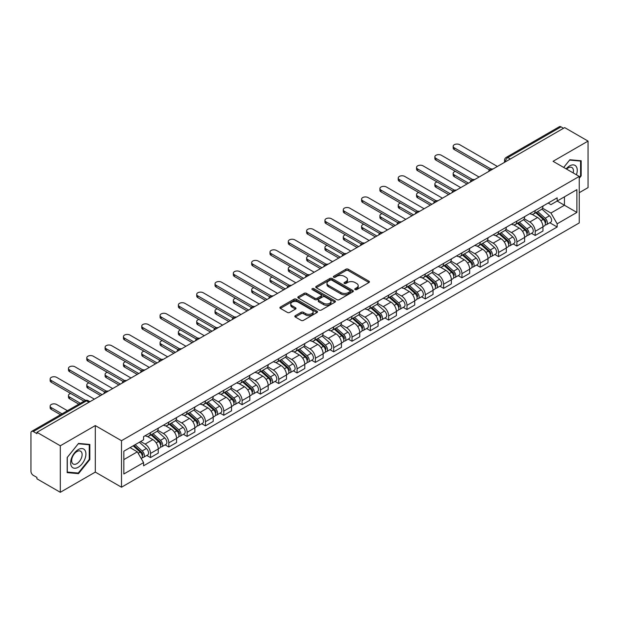 <?xml version="1.0" encoding="UTF-8"?>
<svg xmlns="http://www.w3.org/2000/svg" width="619" height="619" viewBox="0 0 619 619"><rect width="100%" height="100%" fill="white"/><g stroke="black" fill="none" stroke-linecap="round" stroke-linejoin="round"><path stroke-width="0.93" d="M355.097 289.599A1.137 0.658 0 0 0 356.714 289.599L368.955 282.527A1.633 0.944 0 0 0 369.435 281.862A1.633 0.944 0 0 0 368.955 281.196L348.211 269.219A1.633 0.944 0 0 0 345.905 269.219L333.656 276.291A1.137 0.658 0 0 0 333.324 276.755A1.137 0.658 0 0 0 333.656 277.219A1.137 0.658 0 0 0 335.274 277.219L336.852 276.306A5.215 3.01 0 0 1 344.234 276.306L345.959 277.304A5.215 3.01 0 0 1 347.491 279.432A5.215 3.01 0 0 1 345.959 281.568L344.381 282.481A1.137 0.658 0 0 0 344.04 282.945A1.137 0.658 0 0 0 344.381 283.409A1.137 0.658 0 0 0 345.99 283.409L347.576 282.496A5.215 3.01 0 0 1 354.95 282.496L356.683 283.494A5.215 3.01 0 0 1 358.208 285.622A5.215 3.01 0 0 1 356.683 287.758L355.097 288.671A1.137 0.658 0 0 0 354.764 289.135A1.137 0.658 0 0 0 355.097 289.599L355.097 288.671M295.302 315.675A1.633 0.944 0 0 0 294.822 316.34A1.633 0.944 0 0 0 295.302 317.005L301.12 320.363A1.633 0.944 0 0 0 303.426 320.363L317.029 312.51A1.633 0.944 0 0 0 317.508 311.844A1.633 0.944 0 0 0 317.029 311.179L296.284 299.201A1.633 0.944 0 0 0 293.979 299.201L280.376 307.055A1.633 0.944 0 0 0 279.896 307.72A1.633 0.944 0 0 0 280.376 308.386L287.409 312.44A1.633 0.944 0 0 0 289.707 312.44L295.534 309.082A1.633 0.944 0 0 0 296.006 308.417A1.633 0.944 0 0 0 295.534 307.751L292.044 305.74A4.364 2.515 0 0 1 290.768 303.96A4.364 2.515 0 0 1 293.46 301.631A4.364 2.515 0 0 1 298.211 302.18L311.868 310.065A4.364 2.515 0 0 1 313.152 311.844A4.364 2.515 0 0 1 310.459 314.173A4.364 2.515 0 0 1 305.701 313.624L303.426 312.309A1.633 0.944 0 0 0 301.12 312.309L295.302 315.675L295.302 317.005M121.494 440.705L95.303 425.586L60.306 445.788L36.939 432.302L564.683 127.607L588.05 141.101L553.053 161.304L579.245 176.423L121.494 440.705L121.494 487.215L579.245 222.933L579.245 176.423M336.968 299.666A1.633 0.944 0 0 0 339.274 299.666L352.876 291.812A1.633 0.944 0 0 0 353.356 291.147A1.633 0.944 0 0 0 352.876 290.481L332.132 278.504A1.633 0.944 0 0 0 329.826 278.504L316.224 286.357A1.633 0.944 0 0 0 315.744 287.023A1.633 0.944 0 0 0 316.224 287.688L336.968 299.666M312.703 289.847A1.137 0.658 0 0 1 313.856 290.009L313.856 288.655L334.956 300.834A1.633 0.944 0 0 1 335.428 301.499A1.633 0.944 0 0 1 334.956 302.165L321.354 310.018A1.633 0.944 0 0 1 319.048 310.018L298.296 298.033L298.296 296.702A1.633 0.944 0 0 0 297.824 297.368A1.633 0.944 0 0 0 298.296 298.033M298.296 296.702L304.122 293.344A1.633 0.944 0 0 1 306.428 293.344L314.839 298.203A1.633 0.944 0 0 0 317.145 298.203L321.006 295.975A1.633 0.944 0 0 0 321.485 295.309A1.633 0.944 0 0 0 321.006 294.644L312.247 289.584A1.137 0.658 0 0 1 311.914 289.119A1.137 0.658 0 0 1 312.618 288.508A1.137 0.658 0 0 1 313.856 288.655M60.306 445.788L60.306 492.298L36.939 478.812L36.939 477.45L33.302 475.353A3.319 1.919 -120 0 1 30.95 471.283L30.95 432.905A3.319 1.919 -120 0 1 31.639 431.389L84.834 400.679A3.319 1.919 60 0 1 86.498 400.841L33.302 431.551A3.319 1.919 -120 0 0 31.639 431.389M579.245 192.695L588.05 187.611L588.05 141.101M60.306 492.298L95.303 472.096L121.494 487.215M36.939 432.302L36.939 433.656L33.302 431.551M510.311 158.998L507.843 157.574A3.319 1.919 60 0 0 506.18 157.412L559.383 126.702A3.319 1.919 60 0 1 561.038 126.864L507.843 157.574A3.319 1.919 120 0 0 505.499 161.644L505.499 161.783M563.507 128.288L561.038 126.864M535.203 210.53A7.637 4.41 60 0 1 533.624 213.957L541.377 209.485A7.637 4.41 -120 0 0 542.956 206.05M524.208 218.755L529.802 221.989A7.637 4.41 60 0 1 535.203 231.344L542.956 226.871A7.637 4.41 -120 0 0 537.555 217.509L532.007 214.306M542.956 226.871L542.956 231.003L535.203 235.475L531.489 233.332M533.624 213.957A7.637 4.41 60 0 1 529.864 213.609M535.203 231.344L535.203 235.475M516.888 221.107A7.637 4.41 60 0 1 515.302 224.535L523.055 220.062A7.637 4.41 -120 0 0 524.633 216.627M513.166 243.909L516.888 246.053L524.633 241.58L524.633 237.441A7.637 4.41 -120 0 0 519.233 228.086L513.685 224.883M515.302 224.535A7.637 4.41 60 0 1 511.542 224.186M505.885 229.332L511.487 232.566A7.637 4.41 60 0 1 516.888 241.921L516.888 246.053M498.566 231.684A7.637 4.41 60 0 1 496.987 235.112L504.733 230.639A7.637 4.41 -120 0 0 506.319 227.204M494.852 254.486L498.566 256.63L506.319 252.157L506.319 248.018A7.637 4.41 -120 0 0 500.918 238.663L495.37 235.46M496.987 235.112A7.637 4.41 60 0 1 493.227 234.763M487.563 239.909L493.165 243.135A7.637 4.41 60 0 1 498.566 252.498L498.566 256.63M480.243 242.261A7.637 4.41 60 0 1 478.665 245.689L486.418 241.209A7.637 4.41 -120 0 0 487.996 237.781M476.529 265.064L480.243 267.207L487.996 262.735L487.996 258.595A7.637 4.41 -120 0 0 482.596 249.24L477.048 246.037M478.665 245.689A7.637 4.41 60 0 1 474.905 245.341M469.248 250.486L474.843 253.713A7.637 4.41 60 0 1 480.243 263.075L480.243 267.207M461.929 252.831A7.637 4.41 60 0 1 460.343 256.266L468.096 251.786A7.637 4.41 -120 0 0 469.674 248.358M458.215 275.641L461.929 277.784L469.682 273.312L469.682 269.172A7.637 4.41 -120 0 0 464.273 259.818L458.725 256.614M460.343 256.266A7.637 4.41 60 0 1 456.582 255.918M450.926 261.063L456.528 264.29A7.637 4.41 60 0 1 461.929 273.652L461.929 277.784M443.606 263.408A7.637 4.41 60 0 1 442.028 266.843L449.773 262.363A7.637 4.41 -120 0 0 451.359 258.935M439.892 286.218L443.606 288.361L451.359 283.889L451.359 279.749A7.637 4.41 -120 0 0 445.959 270.395L440.411 267.191M442.028 266.843A7.637 4.41 60 0 1 438.267 266.495M432.611 271.64L438.206 274.867A7.637 4.41 60 0 1 443.606 284.229L443.606 288.361M425.292 273.985A7.637 4.41 60 0 1 423.706 277.42L431.458 272.94A7.637 4.41 -120 0 0 433.037 269.513M421.57 296.795L425.292 298.938L433.037 294.466L433.037 290.326A7.637 4.41 -120 0 0 427.636 280.972L422.088 277.769M423.706 277.42A7.637 4.41 60 0 1 419.945 277.072M414.289 282.218L419.883 285.444A7.637 4.41 60 0 1 425.292 294.799L425.292 298.938M406.969 284.562A7.637 4.41 60 0 1 405.383 287.997L413.136 283.517A7.637 4.41 -120 0 0 414.722 280.09M403.255 307.372L406.969 309.515L414.722 305.043L414.722 300.904A7.637 4.41 -120 0 0 409.321 291.549L403.774 288.346M405.383 287.997A7.637 4.41 60 0 1 401.623 287.649M395.967 292.787L401.569 296.021A7.637 4.41 60 0 1 406.969 305.376L406.969 309.515M388.647 295.139A7.637 4.41 60 0 1 387.068 298.567L394.821 294.095A7.637 4.41 -120 0 0 396.4 290.667M384.933 317.949L388.647 320.093L396.4 315.62L396.4 311.481A7.637 4.41 -120 0 0 390.999 302.126L385.451 298.923M387.068 298.567A7.637 4.41 60 0 1 383.308 298.226M377.652 303.364L383.246 306.598A7.637 4.41 60 0 1 388.647 315.953L388.647 320.093M370.332 305.716A7.637 4.41 60 0 1 368.746 309.144L376.499 304.672A7.637 4.41 -120 0 0 378.077 301.244M366.61 328.519L370.332 330.67L378.077 326.19L378.077 322.058A7.637 4.41 -120 0 0 372.677 312.703L367.129 309.5M368.746 309.144A7.637 4.41 60 0 1 364.986 308.804M359.329 313.941L364.931 317.176A7.637 4.41 60 0 1 370.332 326.53L370.332 330.67M352.01 316.294A7.637 4.41 60 0 1 350.431 319.721L358.177 315.249A7.637 4.41 -120 0 0 359.763 311.821M348.296 339.096L352.01 341.247L359.763 336.767L359.763 332.635A7.637 4.41 -120 0 0 354.362 323.28L348.814 320.077M350.431 319.721A7.637 4.41 60 0 1 346.671 319.381M341.007 324.518L346.609 327.753A7.637 4.41 60 0 1 352.01 337.107L352.01 341.247M333.687 326.871A7.637 4.41 60 0 1 332.109 330.298L339.862 325.826A7.637 4.41 -120 0 0 341.44 322.398M329.973 349.673L333.687 351.824L341.44 347.344L341.44 343.212A7.637 4.41 -120 0 0 336.04 333.858L330.492 330.654M332.109 330.298A7.637 4.41 60 0 1 328.349 329.958M322.692 335.096L328.287 338.33A7.637 4.41 60 0 1 333.687 347.685L333.687 351.824M315.373 337.448A7.637 4.41 60 0 1 313.787 340.876L321.54 336.403A7.637 4.41 -120 0 0 323.118 332.976M311.659 360.25L315.373 362.401L323.126 357.921L323.126 353.789A7.637 4.41 -120 0 0 317.717 344.435L312.169 341.231M313.787 340.876A7.637 4.41 60 0 1 310.026 340.535M304.37 345.673L309.972 348.907A7.637 4.41 60 0 1 315.373 358.262L315.373 362.401M297.05 348.025A7.637 4.41 60 0 1 295.472 351.453L303.217 346.98A7.637 4.41 -120 0 0 304.803 343.553M293.336 370.827L297.05 372.971L304.803 368.498L304.803 364.367A7.637 4.41 -120 0 0 299.403 355.004L293.855 351.809M295.472 351.453A7.637 4.41 60 0 1 291.711 351.112M286.055 356.25L291.65 359.484A7.637 4.41 60 0 1 297.05 368.839L297.05 372.971M278.736 358.602A7.637 4.41 60 0 1 277.15 362.03L284.902 357.558A7.637 4.41 -120 0 0 286.481 354.13M275.014 381.405L278.736 383.548L286.481 379.076L286.481 374.944A7.637 4.41 -120 0 0 281.08 365.581L275.532 362.378M277.15 362.03A7.637 4.41 60 0 1 273.389 361.682M267.733 366.827L273.327 370.061A7.637 4.41 60 0 1 278.736 379.416L278.736 383.548M260.413 369.179A7.637 4.41 60 0 1 258.835 372.607L266.58 368.135A7.637 4.41 -120 0 0 268.166 364.699M256.699 391.982L260.413 394.125L268.166 389.653L268.166 385.521A7.637 4.41 -120 0 0 262.766 376.159L257.218 372.955M258.835 372.607A7.637 4.41 60 0 1 255.067 372.259M249.411 377.404L255.013 380.639A7.637 4.41 60 0 1 260.413 389.993L260.413 394.125M242.091 379.757A7.637 4.41 60 0 1 240.512 383.184L248.265 378.712A7.637 4.41 -120 0 0 249.844 375.276M238.377 402.559L242.091 404.702L249.844 400.23L249.844 396.09A7.637 4.41 -120 0 0 244.443 386.736L238.895 383.532M240.512 383.184A7.637 4.41 60 0 1 236.752 382.836M231.096 387.981L236.69 391.216A7.637 4.41 60 0 1 242.091 400.57L242.091 404.702M223.776 390.334A7.637 4.41 60 0 1 222.19 393.761L229.943 389.289A7.637 4.41 -120 0 0 231.521 385.854M220.054 413.136L223.776 415.279L231.521 410.807L231.521 406.668A7.637 4.41 -120 0 0 226.121 397.313L220.573 394.11M222.19 393.761A7.637 4.41 60 0 1 218.43 393.413M212.774 398.559L218.375 401.785A7.637 4.41 60 0 1 223.776 411.148L223.776 415.279M205.454 400.911A7.637 4.41 60 0 1 203.875 404.339L211.621 399.859A7.637 4.41 -120 0 0 213.207 396.431M201.74 423.713L205.454 425.857L213.207 421.384L213.207 417.245A7.637 4.41 -120 0 0 207.806 407.89L202.258 404.687M203.875 404.339A7.637 4.41 60 0 1 200.115 403.99M194.459 409.136L200.053 412.362A7.637 4.41 60 0 1 205.454 421.725L205.454 425.857M187.131 411.488A7.637 4.41 60 0 1 185.553 414.916L193.306 410.436A7.637 4.41 -120 0 0 194.884 407.008M183.417 434.29L187.131 436.434L194.884 431.961L194.884 427.822A7.637 4.41 -120 0 0 189.484 418.467L183.936 415.264M185.553 414.916A7.637 4.41 60 0 1 181.793 414.568M176.136 419.713L181.731 422.939A7.637 4.41 60 0 1 187.131 432.302L187.131 436.434M168.817 422.057A7.637 4.41 60 0 1 167.231 425.493L174.984 421.013A7.637 4.41 -120 0 0 176.57 417.585M165.103 444.868L168.817 447.011L176.57 442.539L176.57 438.399A7.637 4.41 -120 0 0 171.161 429.044L165.613 425.841M167.231 425.493A7.637 4.41 60 0 1 163.47 425.145M157.814 430.29L163.416 433.517A7.637 4.41 60 0 1 168.817 442.879L168.817 447.011M150.494 432.635A7.637 4.41 60 0 1 148.916 436.07L156.661 431.59A7.637 4.41 -120 0 0 158.247 428.162M146.78 455.445L150.494 457.588L158.247 453.116L158.247 448.976A7.637 4.41 -120 0 0 152.847 439.622L147.299 436.418M148.916 436.07A7.637 4.41 60 0 1 145.156 435.722M140.629 441.517L145.094 444.094A7.637 4.41 60 0 1 150.494 453.448L150.494 457.588M548.179 203.04L550.941 204.626L576.893 189.646L564.443 196.834L564.443 205.237L550.941 213.037L542.523 208.177M123.839 459.623L137.341 451.824L143.569 462.602L123.839 473.992L123.839 451.212L143.569 439.823L143.569 436.635L557.162 197.848L557.162 201.036L576.893 212.425L557.162 223.815L550.941 213.037M576.893 189.646L576.893 212.425M143.569 462.602L143.569 465.79L557.162 227.003L557.162 223.815M579.245 178.287L581.179 175.881L581.179 160.77L569.851 159.756L563.677 167.44M95.303 425.586L95.303 472.096M67.177 472.637L78.512 473.643L89.84 459.546L89.84 444.442L78.512 443.428L67.177 457.526L67.177 472.637M137.341 451.824L130.06 447.622M549.811 222.755L557.162 227.003M580.591 175.541L581.179 175.881M77.313 472.955L78.512 473.643M89.252 459.213L89.84 459.546M355.554 289.762L356.683 289.112A5.215 3.01 0 0 0 358.208 286.984L358.208 285.622M347.491 279.432L347.491 280.794A5.215 3.01 0 0 1 345.959 282.922L344.829 283.572M368.939 282.543L348.211 270.573A1.633 0.944 0 0 0 345.905 270.573L334.113 277.382M352.876 290.481L352.876 291.812L332.132 279.858A1.633 0.944 0 0 0 329.826 279.858L316.247 287.703M349.998 291.611A1.137 0.658 0 0 0 350.331 291.147A1.137 0.658 0 0 0 349.998 290.682L331.784 280.167A1.137 0.658 0 0 0 330.167 280.167L328.496 281.134A5.215 3.01 0 0 0 326.971 283.262A5.215 3.01 0 0 0 328.496 285.39L340.945 292.578A5.215 3.01 0 0 0 348.327 292.578L349.998 291.611L349.998 292.973A1.137 0.658 0 0 0 350.331 292.501L350.331 291.147M326.971 283.262L326.971 284.616A5.215 3.01 0 0 0 328.496 286.744L328.496 285.39M349.998 292.973L348.327 293.932A5.215 3.01 0 0 1 340.945 293.932L328.496 286.744M298.319 298.048L304.122 294.698L304.122 293.344M321.485 295.309L321.485 296.663A1.633 0.944 0 0 1 321.006 297.329L317.145 299.557A1.633 0.944 0 0 1 314.839 299.557L306.428 294.698A1.633 0.944 0 0 0 304.122 294.698M313.856 290.009L334.933 302.173M323.575 303.24A4.364 2.515 0 0 0 328.325 303.79A4.364 2.515 0 0 0 331.018 301.461A4.364 2.515 0 0 0 329.741 299.681L324.929 296.903A1.633 0.944 0 0 0 322.623 296.903L318.762 299.132A1.633 0.944 0 0 0 318.282 299.797A1.633 0.944 0 0 0 318.762 300.463L323.575 303.24L323.575 304.602A4.364 2.515 0 0 0 328.325 305.144A4.364 2.515 0 0 0 331.018 302.823L331.018 301.461M318.282 299.797L318.282 301.159A1.633 0.944 0 0 0 318.762 301.824L318.762 300.463M323.575 304.602L318.762 301.824M313.152 311.844L313.152 313.199A4.364 2.515 0 0 1 310.459 315.528A4.364 2.515 0 0 1 305.701 314.978L303.426 313.671A1.633 0.944 0 0 0 301.12 313.671L295.325 317.013M290.768 303.96L290.768 305.314A4.364 2.515 0 0 0 292.044 307.094L292.044 305.74M295.511 309.098L292.044 307.094M317.005 312.525L296.284 300.555A1.633 0.944 0 0 0 293.979 300.555L280.399 308.394M535.737 212.735L543.203 219.397A4.155 2.399 60 0 1 544.503 225.819L542.956 226.716M535.93 212.913L539.443 214.94M455.406 171.37A3.822 2.205 -0 0 0 453.178 173.374A3.822 2.205 -0 0 0 454.292 174.937L468.506 183.139M536.487 212.302L544.797 219.714A1.996 1.153 60 0 1 545.424 222.794A1.996 1.153 60 0 1 545.238 222.871M537.733 211.582L545.2 218.244A4.155 2.399 60 0 1 546.5 224.666A4.155 2.399 60 0 1 545.246 224.798M541.896 209.083L549.424 215.807A4.155 2.399 60 0 1 550.724 222.229L546.5 224.666M466.974 184.021L454.292 176.694A3.822 2.205 180 0 1 453.178 175.138L453.178 173.374M489.497 169.9L454.292 149.574A3.822 2.205 180 0 1 453.178 148.018L453.178 146.254A3.822 2.205 -0 0 0 454.292 147.817L491.014 169.01M497.39 166.457L459.693 144.691A3.822 2.205 -0 0 0 455.53 144.219A3.822 2.205 -0 0 0 453.178 146.254M517.414 223.312L524.881 229.974A4.155 2.399 60 0 1 526.181 236.396L524.633 237.294M517.616 223.49L521.128 225.517M437.084 181.947A3.822 2.205 -0 0 0 434.855 183.951A3.822 2.205 -0 0 0 435.977 185.507L450.183 193.716M518.165 222.879L526.475 230.291A1.996 1.153 60 0 1 527.102 233.371A1.996 1.153 60 0 1 526.916 233.448M519.411 222.159L526.877 228.821A4.155 2.399 60 0 1 528.177 235.243A4.155 2.399 60 0 1 526.924 235.375M523.573 219.66L531.102 226.384A4.155 2.399 60 0 1 532.41 232.806L528.177 235.243M448.659 194.598L435.977 187.271A3.822 2.205 180 0 1 434.855 185.715L434.855 183.951M499.1 233.889L506.559 240.551A4.155 2.399 60 0 1 507.866 246.973L506.319 247.863M499.293 234.067L502.806 236.094M418.761 192.524A3.822 2.205 -0 0 0 416.533 194.528A3.822 2.205 -0 0 0 417.655 196.084L431.861 204.293M499.85 233.456L508.153 240.868A1.996 1.153 60 0 1 508.779 243.948A1.996 1.153 60 0 1 508.601 244.025M501.096 232.736L508.555 239.398A4.155 2.399 60 0 1 509.863 245.82A4.155 2.399 60 0 1 508.609 245.952M505.251 230.237L512.787 236.961A4.155 2.399 60 0 1 514.087 243.375L509.863 245.82M430.337 205.175L417.655 197.848A3.822 2.205 180 0 1 416.533 196.293L416.533 194.528M576.421 174.79A10.794 6.229 120 0 0 576.227 166.503A10.794 6.229 120 0 0 566.153 168.871M573.194 172.933A7.389 4.263 120 0 0 572.745 168.298A7.389 4.263 120 0 0 571.917 167.525A7.389 4.263 120 0 0 566.602 169.126M563.7 167.447L569.612 160.089L580.591 161.072L580.591 175.711L579.245 177.39M579.864 160.654L580.591 161.072M84.888 450.175A10.794 6.229 120 0 0 74.458 452.969A10.794 6.229 120 0 0 71.665 466.625A10.794 6.229 120 0 0 82.095 463.832A10.794 6.229 120 0 0 84.888 450.175M81.414 451.971A7.389 4.263 120 0 0 80.578 451.197A7.389 4.263 120 0 0 73.707 454.648A7.389 4.263 120 0 0 72.361 463.229A7.389 4.263 120 0 0 73.189 464.002A7.389 4.263 120 0 0 80.068 460.551A7.389 4.263 120 0 0 81.414 451.971M78.273 473.04L67.293 472.057L67.293 457.418L78.273 443.761L89.252 444.744L89.252 459.383L78.273 473.04M88.525 444.318L89.252 444.744M471.175 180.477L435.977 160.151A3.822 2.205 180 0 1 434.855 158.596L434.855 156.831A3.822 2.205 -0 0 0 435.977 158.387L472.692 179.587M479.075 177.034L441.378 155.268A3.822 2.205 -0 0 0 437.215 154.796A3.822 2.205 -0 0 0 434.855 156.831M452.86 191.054L417.655 170.728A3.822 2.205 180 0 1 416.533 169.173L416.533 167.409A3.822 2.205 -0 0 0 417.655 168.964L454.377 190.165M460.753 187.611L423.056 165.846A3.822 2.205 -0 0 0 418.893 165.374A3.822 2.205 -0 0 0 416.533 167.409M480.777 244.466L488.244 251.128A4.155 2.399 60 0 1 489.544 257.55L487.996 258.44M480.971 244.644L484.491 246.672M400.447 203.102A3.822 2.205 -0 0 0 398.218 205.106A3.822 2.205 -0 0 0 399.332 206.661L413.546 214.87M481.528 244.033L489.838 251.446A1.996 1.153 60 0 1 490.465 254.525A1.996 1.153 60 0 1 490.279 254.602M482.774 243.313L490.24 249.975A4.155 2.399 60 0 1 491.54 256.398A4.155 2.399 60 0 1 490.287 256.529M486.936 240.814L494.465 247.538A4.155 2.399 60 0 1 495.773 253.952L491.54 256.398M412.022 215.745L399.332 208.425A3.822 2.205 180 0 1 398.218 206.87L398.218 205.106M462.455 255.043L469.922 261.705A4.155 2.399 60 0 1 471.229 268.128L469.674 269.017M462.656 255.221L466.169 257.249M382.124 213.679A3.822 2.205 -0 0 0 379.896 215.683A3.822 2.205 -0 0 0 381.018 217.238L395.224 225.44M463.213 254.61L471.516 262.023A1.996 1.153 60 0 1 472.142 265.102A1.996 1.153 60 0 1 471.964 265.172M464.451 253.891L471.918 260.553A4.155 2.399 60 0 1 473.226 266.975A4.155 2.399 60 0 1 471.964 267.106M468.614 251.391L476.143 258.115A4.155 2.399 60 0 1 477.45 264.53L473.226 266.975M393.699 226.322L381.018 219.002A3.822 2.205 180 0 1 379.896 217.447L379.896 215.683M444.14 265.621L451.599 272.283A4.155 2.399 60 0 1 452.907 278.705L451.359 279.595M444.334 265.799L447.846 267.826M363.802 224.256A3.822 2.205 -0 0 0 361.581 226.26A3.822 2.205 -0 0 0 362.695 227.815L376.909 236.017M444.891 265.187L453.201 272.6A1.996 1.153 60 0 1 453.82 275.679A1.996 1.153 60 0 1 453.642 275.749M446.137 264.468L453.595 271.13A4.155 2.399 60 0 1 454.903 277.552A4.155 2.399 60 0 1 453.65 277.683M450.299 261.969L457.828 268.692A4.155 2.399 60 0 1 459.128 275.107L454.903 277.552M375.377 236.899L362.695 229.579A3.822 2.205 180 0 1 361.581 228.016L361.581 226.26M434.538 201.632L399.332 181.305A3.822 2.205 180 0 1 398.218 179.75L398.218 177.986A3.822 2.205 -0 0 0 399.332 179.541L436.055 200.742M442.43 198.188L404.741 176.423A3.822 2.205 -0 0 0 400.578 175.943A3.822 2.205 -0 0 0 398.218 177.986M416.216 212.209L381.018 191.882A3.822 2.205 180 0 1 379.896 190.327L379.896 188.563A3.822 2.205 -0 0 0 381.018 190.118L417.732 211.319M424.116 208.765L386.418 187A3.822 2.205 -0 0 0 382.256 186.52A3.822 2.205 -0 0 0 379.896 188.563M397.901 222.786L362.695 202.459A3.822 2.205 180 0 1 361.581 200.896L361.581 199.14A3.822 2.205 -0 0 0 362.695 200.695L399.417 221.896M405.793 219.343L368.096 197.577A3.822 2.205 -0 0 0 363.933 197.097A3.822 2.205 -0 0 0 361.581 199.14M425.818 276.198L433.285 282.86A4.155 2.399 60 0 1 434.584 289.282L433.037 290.172M426.019 276.376L429.532 278.403M345.487 234.833A3.822 2.205 -0 0 0 343.259 236.837A3.822 2.205 -0 0 0 344.381 238.392L358.587 246.594M426.568 275.764L434.878 283.177A1.996 1.153 60 0 1 435.505 286.257A1.996 1.153 60 0 1 435.319 286.326M427.814 275.045L435.281 281.707A4.155 2.399 60 0 1 436.581 288.129A4.155 2.399 60 0 1 435.327 288.261M431.977 272.546L439.505 279.262A4.155 2.399 60 0 1 440.813 285.684L436.581 288.129M357.062 247.476L344.381 240.157A3.822 2.205 180 0 1 343.259 238.594L343.259 236.837M379.579 233.363L344.381 213.037A3.822 2.205 180 0 1 343.259 211.474L343.259 209.717A3.822 2.205 -0 0 0 344.381 211.272L381.095 232.473M387.479 229.92L349.781 208.154A3.822 2.205 -0 0 0 345.619 207.674A3.822 2.205 -0 0 0 343.259 209.717M407.495 286.775L414.962 293.437A4.155 2.399 60 0 1 416.27 299.859L414.715 300.749M407.697 286.953L411.209 288.98M327.165 245.403A3.822 2.205 -0 0 0 324.936 247.414A3.822 2.205 -0 0 0 326.058 248.97L340.264 257.171M408.254 286.342L416.556 293.754A1.996 1.153 60 0 1 417.183 296.834A1.996 1.153 60 0 1 417.005 296.903M409.492 285.622L416.958 292.284A4.155 2.399 60 0 1 418.266 298.706A4.155 2.399 60 0 1 417.013 298.838M413.654 283.123L421.191 289.839A4.155 2.399 60 0 1 422.491 296.261L418.266 298.706M338.74 258.053L326.058 250.734A3.822 2.205 180 0 1 324.936 249.171L324.936 247.414M361.264 243.94L326.058 223.614A3.822 2.205 180 0 1 324.936 222.051L324.936 220.294A3.822 2.205 -0 0 0 326.058 221.85L362.78 243.05M369.156 240.497L331.459 218.731A3.822 2.205 -0 0 0 327.296 218.252A3.822 2.205 -0 0 0 324.936 220.294M389.181 297.352L396.647 304.014A4.155 2.399 60 0 1 397.947 310.428L396.4 311.326M389.374 297.53L392.887 299.557M308.85 255.98A3.822 2.205 -0 0 0 306.622 257.984A3.822 2.205 -0 0 0 307.736 259.547L321.95 267.748M389.931 296.919L398.241 304.331A1.996 1.153 60 0 1 398.868 307.411A1.996 1.153 60 0 1 398.682 307.481M391.177 296.199L398.644 302.861A4.155 2.399 60 0 1 399.944 309.283A4.155 2.399 60 0 1 398.69 309.415M395.34 293.7L402.868 300.416A4.155 2.399 60 0 1 404.168 306.838L399.944 309.283M320.418 268.631L307.736 261.311A3.822 2.205 180 0 1 306.622 259.748L306.622 257.984M342.941 254.51L307.736 234.191A3.822 2.205 180 0 1 306.622 232.628L306.622 230.864A3.822 2.205 -0 0 0 307.736 232.427L344.458 253.628M350.834 251.074L313.137 229.309A3.822 2.205 -0 0 0 308.974 228.829A3.822 2.205 -0 0 0 306.622 230.864M370.858 307.929L378.325 314.591A4.155 2.399 60 0 1 379.625 321.006L378.077 321.903M371.06 308.107L374.572 310.134M290.528 266.557A3.822 2.205 -0 0 0 288.299 268.561A3.822 2.205 -0 0 0 289.421 270.124L303.627 278.326M371.617 307.496L379.919 314.909A1.996 1.153 60 0 1 380.546 317.988A1.996 1.153 60 0 1 380.36 318.058M372.855 306.776L380.321 313.438A4.155 2.399 60 0 1 381.621 319.853A4.155 2.399 60 0 1 380.368 319.992M377.017 304.277L384.546 310.993A4.155 2.399 60 0 1 385.854 317.415L381.621 319.853M302.103 279.208L289.421 271.888A3.822 2.205 180 0 1 288.299 270.325L288.299 268.561M324.619 265.087L289.421 244.768A3.822 2.205 180 0 1 288.299 243.205L288.299 241.441A3.822 2.205 -0 0 0 289.421 243.004L326.136 264.205M332.519 261.651L294.822 239.886A3.822 2.205 -0 0 0 290.659 239.406A3.822 2.205 -0 0 0 288.299 241.441M352.544 318.506L360.003 325.168A4.155 2.399 60 0 1 361.31 331.583L359.763 332.48M352.737 318.684L356.25 320.712M272.205 277.134A3.822 2.205 -0 0 0 269.985 279.138A3.822 2.205 -0 0 0 271.099 280.701L285.305 288.903M353.294 318.073L361.597 325.478A1.996 1.153 60 0 1 362.223 328.565A1.996 1.153 60 0 1 362.045 328.635M354.54 317.354L361.999 324.016A4.155 2.399 60 0 1 363.307 330.43A4.155 2.399 60 0 1 362.053 330.569M358.703 314.854L366.231 321.571A4.155 2.399 60 0 1 367.531 327.993L363.307 330.43M283.781 289.785L271.099 282.465A3.822 2.205 180 0 1 269.985 280.902L269.985 279.138M334.221 329.084L341.688 335.746A4.155 2.399 60 0 1 342.988 342.16L341.44 343.058M334.415 329.254L337.935 331.289M253.891 287.711A3.822 2.205 -0 0 0 251.662 289.715A3.822 2.205 -0 0 0 252.776 291.278L266.99 299.48M334.972 328.643L343.282 336.055A1.996 1.153 60 0 1 343.909 339.142A1.996 1.153 60 0 1 343.723 339.212M336.218 327.931L343.684 334.593A4.155 2.399 60 0 1 344.984 341.007A4.155 2.399 60 0 1 343.731 341.146M340.38 325.432L347.909 332.148A4.155 2.399 60 0 1 349.217 338.57L344.984 341.007M265.466 300.362L252.776 293.042A3.822 2.205 180 0 1 251.662 291.479L251.662 289.715M315.899 339.661L323.366 346.315A4.155 2.399 60 0 1 324.673 352.737L323.118 353.635M316.1 339.831L319.613 341.866M235.568 298.288A3.822 2.205 -0 0 0 233.34 300.292A3.822 2.205 -0 0 0 234.462 301.855L248.668 310.057M316.657 339.22L324.96 346.632A1.996 1.153 60 0 1 325.586 349.72A1.996 1.153 60 0 1 325.408 349.789M317.895 338.508L325.362 345.17A4.155 2.399 60 0 1 326.67 351.584A4.155 2.399 60 0 1 325.408 351.716M322.058 336.009L329.587 342.725A4.155 2.399 60 0 1 330.894 349.147L326.67 351.584M247.143 310.939L234.462 303.62A3.822 2.205 180 0 1 233.34 302.057L233.34 300.292M297.584 350.238L305.043 356.892A4.155 2.399 60 0 1 306.351 363.314L304.803 364.212M297.778 350.408L301.291 352.443M217.254 308.866A3.822 2.205 -0 0 0 215.025 310.87A3.822 2.205 -0 0 0 216.139 312.433L230.353 320.634M298.335 349.797L306.645 357.209A1.996 1.153 60 0 1 307.264 360.297A1.996 1.153 60 0 1 307.086 360.366M299.581 349.085L307.039 355.739A4.155 2.399 60 0 1 308.347 362.161A4.155 2.399 60 0 1 307.094 362.293M303.743 346.586L311.272 353.302A4.155 2.399 60 0 1 312.572 359.724L308.347 362.161M228.821 321.516L216.139 314.189A3.822 2.205 180 0 1 215.025 312.634L215.025 310.87M279.262 360.807L286.729 367.469A4.155 2.399 60 0 1 288.028 373.891L286.481 374.789M279.463 360.985L282.976 363.013M198.931 319.443A3.822 2.205 -0 0 0 196.703 321.447A3.822 2.205 -0 0 0 197.825 323.01L212.031 331.211M280.012 360.374L288.322 367.787A1.996 1.153 60 0 1 288.949 370.866A1.996 1.153 60 0 1 288.764 370.943M281.258 359.654L288.725 366.316A4.155 2.399 60 0 1 290.025 372.739A4.155 2.399 60 0 1 288.771 372.87M285.421 357.163L292.949 363.879A4.155 2.399 60 0 1 294.257 370.301L290.025 372.739M210.506 332.094L197.825 324.766A3.822 2.205 180 0 1 196.703 323.211L196.703 321.447M260.939 371.385L268.406 378.047A4.155 2.399 60 0 1 269.714 384.469L268.159 385.366M261.141 371.562L264.653 373.59M180.609 330.02A3.822 2.205 -0 0 0 178.38 332.024A3.822 2.205 -0 0 0 179.502 333.587L193.708 341.789M261.698 370.951L270 378.364A1.996 1.153 60 0 1 270.627 381.443A1.996 1.153 60 0 1 270.449 381.521M262.936 370.232L270.402 376.894A4.155 2.399 60 0 1 271.71 383.316A4.155 2.399 60 0 1 270.457 383.447M267.099 367.732L274.635 374.456A4.155 2.399 60 0 1 275.935 380.878L271.71 383.316M192.184 342.671L179.502 335.343A3.822 2.205 180 0 1 178.38 333.788L178.38 332.024M306.304 275.664L271.099 255.345A3.822 2.205 180 0 1 269.985 253.782L269.985 252.018A3.822 2.205 -0 0 0 271.099 253.581L307.821 274.782M314.197 272.228L276.5 250.463A3.822 2.205 -0 0 0 272.337 249.983A3.822 2.205 -0 0 0 269.985 252.018M287.982 286.241L252.776 265.922A3.822 2.205 180 0 1 251.662 264.359L251.662 262.595A3.822 2.205 -0 0 0 252.776 264.158L289.499 285.359M295.874 282.798L258.185 261.04A3.822 2.205 -0 0 0 254.022 260.56A3.822 2.205 -0 0 0 251.662 262.595M269.66 296.818L234.462 276.5A3.822 2.205 180 0 1 233.34 274.937L233.34 273.172A3.822 2.205 -0 0 0 234.462 274.735L271.176 295.936M277.56 293.375L239.863 271.617A3.822 2.205 -0 0 0 235.7 271.137A3.822 2.205 -0 0 0 233.34 273.172M251.345 307.395L216.139 287.069A3.822 2.205 180 0 1 215.025 285.514L215.025 283.75A3.822 2.205 -0 0 0 216.139 285.313L252.862 306.506M259.237 303.952L221.54 282.194A3.822 2.205 -0 0 0 217.377 281.715A3.822 2.205 -0 0 0 215.025 283.75M233.023 317.973L197.825 297.646A3.822 2.205 180 0 1 196.703 296.091L196.703 294.327A3.822 2.205 -0 0 0 197.825 295.89L234.539 317.083M240.923 314.529L203.225 292.772A3.822 2.205 -0 0 0 199.063 292.292A3.822 2.205 -0 0 0 196.703 294.327M214.708 328.55L179.502 308.223A3.822 2.205 180 0 1 178.38 306.668L178.38 304.904A3.822 2.205 -0 0 0 179.502 306.467L216.224 327.66M222.6 325.107L184.903 303.341A3.822 2.205 -0 0 0 180.74 302.869A3.822 2.205 -0 0 0 178.38 304.904M242.625 381.962L250.091 388.624A4.155 2.399 60 0 1 251.391 395.046L249.844 395.943M242.818 382.14L246.339 384.167M162.294 340.597A3.822 2.205 -0 0 0 160.066 342.601A3.822 2.205 -0 0 0 161.18 344.156L175.394 352.366M243.375 381.528L251.685 388.941A1.996 1.153 60 0 1 252.312 392.02A1.996 1.153 60 0 1 252.126 392.098M244.621 380.809L252.088 387.471A4.155 2.399 60 0 1 253.388 393.893A4.155 2.399 60 0 1 252.134 394.024M248.784 378.31L256.312 385.033A4.155 2.399 60 0 1 257.612 391.456L253.388 393.893M173.862 353.248L161.18 345.92A3.822 2.205 180 0 1 160.066 344.365L160.066 342.601M196.385 339.127L161.18 318.8A3.822 2.205 180 0 1 160.066 317.245L160.066 315.481A3.822 2.205 -0 0 0 161.18 317.036L197.902 338.237M204.278 335.684L166.588 313.918A3.822 2.205 -0 0 0 162.426 313.446A3.822 2.205 -0 0 0 160.066 315.481M224.302 392.539L231.769 399.201A4.155 2.399 60 0 1 233.069 405.623L231.521 406.513M224.504 392.717L228.016 394.744M143.972 351.174A3.822 2.205 -0 0 0 141.743 353.178A3.822 2.205 -0 0 0 142.865 354.733L157.071 362.943M225.061 392.106L233.363 399.518A1.996 1.153 60 0 1 233.99 402.598A1.996 1.153 60 0 1 233.804 402.675M226.299 391.386L233.765 398.048A4.155 2.399 60 0 1 235.065 404.47A4.155 2.399 60 0 1 233.812 404.602M230.461 388.887L237.99 395.611A4.155 2.399 60 0 1 239.298 402.025L235.065 404.47M155.547 363.825L142.865 356.498A3.822 2.205 180 0 1 141.743 354.942L141.743 353.178M178.063 349.704L142.865 329.378A3.822 2.205 180 0 1 141.743 327.822L141.743 326.058A3.822 2.205 -0 0 0 142.865 327.613L179.58 348.814M185.963 346.261L148.266 324.495A3.822 2.205 -0 0 0 144.103 324.023A3.822 2.205 -0 0 0 141.743 326.058M205.988 403.116L213.447 409.778A4.155 2.399 60 0 1 214.754 416.2L213.207 417.09M206.181 403.294L209.694 405.321M125.649 361.751A3.822 2.205 -0 0 0 123.429 363.755A3.822 2.205 -0 0 0 124.543 365.311L138.749 373.52M206.738 402.683L215.041 410.095A1.996 1.153 60 0 1 215.667 413.175A1.996 1.153 60 0 1 215.489 413.252M207.984 401.963L215.443 408.625A4.155 2.399 60 0 1 216.751 415.047A4.155 2.399 60 0 1 215.497 415.179M212.147 399.464L219.675 406.188A4.155 2.399 60 0 1 220.975 412.602L216.751 415.047M137.225 374.394L124.543 367.075A3.822 2.205 180 0 1 123.429 365.519L123.429 363.755M159.748 360.281L124.543 339.955A3.822 2.205 180 0 1 123.429 338.4L123.429 336.635A3.822 2.205 -0 0 0 124.543 338.191L161.265 359.391M167.641 356.838L129.944 335.072A3.822 2.205 -0 0 0 125.781 334.593A3.822 2.205 -0 0 0 123.429 336.635M187.665 413.693L195.132 420.355A4.155 2.399 60 0 1 196.432 426.777L194.884 427.667M187.867 413.871L191.379 415.898M107.335 372.329A3.822 2.205 -0 0 0 105.106 374.333A3.822 2.205 -0 0 0 106.22 375.888L120.434 384.089M188.416 413.26L196.726 420.672A1.996 1.153 60 0 1 197.353 423.752A1.996 1.153 60 0 1 197.167 423.822M189.662 412.54L197.128 419.202A4.155 2.399 60 0 1 198.428 425.624A4.155 2.399 60 0 1 197.175 425.756M193.824 410.041L201.353 416.765A4.155 2.399 60 0 1 202.661 423.179L198.428 425.624M118.91 384.972L106.22 377.652A3.822 2.205 180 0 1 105.106 376.097L105.106 374.333M141.426 370.858L106.22 350.532A3.822 2.205 180 0 1 105.106 348.977L105.106 347.213A3.822 2.205 -0 0 0 106.22 348.768L142.943 369.969M149.318 367.415L111.629 345.65A3.822 2.205 -0 0 0 107.466 345.17A3.822 2.205 -0 0 0 105.106 347.213M169.343 424.27L176.81 430.932A4.155 2.399 60 0 1 178.117 437.354L176.562 438.244M169.544 424.448L173.057 426.476M89.012 382.906A3.822 2.205 -0 0 0 86.784 384.91A3.822 2.205 -0 0 0 87.906 386.465L102.112 394.667M170.101 423.837L178.404 431.25A1.996 1.153 60 0 1 179.03 434.329A1.996 1.153 60 0 1 178.852 434.399M171.339 423.117L178.806 429.779A4.155 2.399 60 0 1 180.114 436.202A4.155 2.399 60 0 1 178.86 436.333M175.502 420.618L183.031 427.342A4.155 2.399 60 0 1 184.338 433.757L180.114 436.202M100.588 395.549L87.906 388.229A3.822 2.205 180 0 1 86.784 386.674L86.784 384.91M123.104 381.436L87.906 361.109A3.822 2.205 180 0 1 86.784 359.546L86.784 357.79A3.822 2.205 -0 0 0 87.906 359.345L124.62 380.546M131.004 377.992L93.307 356.227A3.822 2.205 -0 0 0 89.144 355.747A3.822 2.205 -0 0 0 86.784 357.79M151.028 434.848L158.487 441.509A4.155 2.399 60 0 1 159.795 447.932L158.247 448.821M151.222 435.025L154.735 437.053M70.698 393.483A3.822 2.205 -0 0 0 68.469 395.487A3.822 2.205 -0 0 0 69.583 397.042L80.354 403.263M151.779 434.414L160.089 441.827A1.996 1.153 60 0 1 160.708 444.906A1.996 1.153 60 0 1 160.53 444.976M153.025 433.695L160.491 440.357A4.155 2.399 60 0 1 161.791 446.779A4.155 2.399 60 0 1 160.538 446.91M157.187 431.195L164.716 437.912A4.155 2.399 60 0 1 166.016 444.334L161.791 446.779M78.83 404.145L69.583 398.806A3.822 2.205 180 0 1 68.469 397.243L68.469 395.487M104.789 392.013L69.583 371.686A3.822 2.205 180 0 1 68.469 370.123L68.469 368.367A3.822 2.205 -0 0 0 69.583 369.922L106.306 391.123M112.681 388.57L74.984 366.804A3.822 2.205 -0 0 0 70.821 366.324A3.822 2.205 -0 0 0 68.469 368.367M133.162 445.835L140.173 452.087A4.155 2.399 60 0 1 141.472 458.509L141.271 458.625M133.232 445.788L136.42 447.63M67.44 410.722L56.669 404.501A3.822 2.205 -0 0 0 52.507 404.021A3.822 2.205 -0 0 0 50.147 406.064A3.822 2.205 -0 0 0 51.269 407.619L62.039 413.84M133.913 445.394L141.766 452.404A1.996 1.153 60 0 1 142.393 455.483A1.996 1.153 60 0 1 142.208 455.553M135.159 444.682L142.169 450.934A4.155 2.399 60 0 1 143.469 457.356A4.155 2.399 60 0 1 142.215 457.487M139.383 442.237L146.393 448.489A4.155 2.399 60 0 1 147.701 454.911L143.469 457.356M60.507 414.722L51.269 409.383A3.822 2.205 180 0 1 50.147 407.82L50.147 406.064M83.998 401.158L51.269 382.263A3.822 2.205 180 0 1 50.147 380.7L50.147 378.944A3.822 2.205 -0 0 0 51.269 380.499L85.639 400.346M94.367 399.147L56.669 377.381A3.822 2.205 -0 0 0 52.507 376.901A3.822 2.205 -0 0 0 50.147 378.944M505.615 161.714L505.499 161.644A3.319 1.919 0 0 1 504.524 160.29L504.524 162.34M168.817 442.879L176.57 438.399M187.131 432.302L194.884 427.822M205.454 421.725L213.207 417.245M223.776 411.148L231.521 406.668M242.091 400.57L249.844 396.09M260.413 389.993L268.166 385.521M278.736 379.416L286.481 374.944M297.05 368.839L304.803 364.367M315.373 358.262L323.126 353.789M333.687 347.685L341.44 343.212M352.01 337.107L359.763 332.635M370.332 326.53L378.077 322.058M388.647 315.953L396.4 311.481M406.969 305.376L414.722 300.904M425.292 294.799L433.037 290.326M443.606 284.229L451.359 279.749M461.929 273.652L469.682 269.172M480.243 263.075L487.996 258.595M498.566 252.498L506.319 248.018M516.888 241.921L524.633 237.441M150.494 453.448L158.247 448.976M145.094 444.094L152.847 439.622M163.416 433.517L171.161 429.044M181.731 422.939L189.484 418.467M200.053 412.362L207.806 407.89M218.375 401.785L226.121 397.313M236.69 391.216L244.443 386.736M255.013 380.639L262.766 376.159M273.327 370.061L281.08 365.581M291.65 359.484L299.403 355.004M309.972 348.907L317.717 344.435M328.287 338.33L336.04 333.858M346.609 327.753L354.362 323.28M364.931 317.176L372.677 312.703M383.246 306.598L390.999 302.126M401.569 296.021L409.321 291.549M419.883 285.444L427.636 280.972M438.206 274.867L445.959 270.395M456.528 264.29L464.273 259.818M474.843 253.713L482.596 249.24M493.165 243.135L500.918 238.663M511.487 232.566L519.233 228.086M529.802 221.989L537.555 217.509M492.608 169.219A3.319 1.919 120 0 0 491.138 170.07M474.286 179.796A3.319 1.919 120 0 0 472.823 180.647M455.971 190.373A3.319 1.919 120 0 0 454.501 191.225M437.648 200.951A3.319 1.919 120 0 0 436.178 201.802M419.326 211.528A3.319 1.919 120 0 0 417.864 212.371M401.011 222.105A3.319 1.919 120 0 0 399.541 222.948M382.689 232.682A3.319 1.919 120 0 0 381.219 233.525M364.367 243.259A3.319 1.919 120 0 0 362.904 244.103M346.052 253.836A3.319 1.919 120 0 0 344.582 254.68M327.73 264.414A3.319 1.919 120 0 0 326.267 265.257M309.415 274.991A3.319 1.919 120 0 0 307.945 275.834M291.092 285.568A3.319 1.919 120 0 0 289.622 286.411M272.77 296.137A3.319 1.919 120 0 0 271.308 296.988M254.455 306.714A3.319 1.919 120 0 0 252.985 307.566M236.133 317.292A3.319 1.919 120 0 0 234.663 318.143M217.811 327.869A3.319 1.919 120 0 0 216.348 328.72M199.496 338.446A3.319 1.919 120 0 0 198.026 339.297M181.174 349.023A3.319 1.919 120 0 0 179.711 349.874M162.859 359.6A3.319 1.919 120 0 0 161.389 360.451M144.537 370.177A3.319 1.919 120 0 0 143.066 371.021M126.214 380.755A3.319 1.919 120 0 0 124.752 381.598M107.899 391.332A3.319 1.919 120 0 0 106.429 392.175M88.958 402.265L86.498 400.841A3.319 1.919 120 0 1 88.153 400.679A3.319 3.319 0 0 0 84.834 400.679M356.683 289.112L356.683 287.758M344.381 283.409L344.381 282.481M345.959 282.922L345.959 281.568M333.656 277.219L333.656 276.291M345.905 270.573L345.905 269.219M348.211 270.573L348.211 269.219M368.955 282.527L368.955 281.196M316.224 287.688L316.224 286.357M329.826 279.858L329.826 278.504M332.132 279.858L332.132 278.504M340.945 293.932L340.945 292.578M348.327 293.932L348.327 292.578M306.428 294.698L306.428 293.344M314.839 299.557L314.839 298.203M317.145 299.557L317.145 298.203M321.006 297.329L321.006 295.975M334.956 302.165L334.956 300.834M301.12 313.671L301.12 312.309M303.426 313.671L303.426 312.309M305.701 314.978L305.701 313.624M295.534 309.082L295.534 307.751M280.376 308.386L280.376 307.055M293.979 300.555L293.979 299.201M296.284 300.555L296.284 299.201M317.029 312.51L317.029 311.179M543.203 219.397L540.874 220.743M545.834 221.881L545.084 222.314M549.424 215.807L545.2 218.244M454.292 176.694L454.292 174.937M454.292 147.817L454.292 149.574M524.881 229.974L522.552 231.32M527.512 232.458L526.769 232.891M531.102 226.384L526.877 228.821M435.977 187.271L435.977 185.507M506.559 240.551L504.23 241.897M509.197 243.035L508.447 243.468M512.787 236.961L508.555 239.398M417.655 197.848L417.655 196.084M435.977 158.387L435.977 160.151M417.655 168.964L417.655 170.728M488.244 251.128L485.915 252.475M490.875 253.612L490.124 254.045M494.465 247.538L490.24 249.975M399.332 208.425L399.332 206.661M469.922 261.705L467.593 263.052M472.552 264.189L471.81 264.623M476.143 258.115L471.918 260.553M381.018 219.002L381.018 217.238M451.599 272.283L449.278 273.629M454.238 274.766L453.487 275.2M457.828 268.692L453.595 271.13M362.695 229.579L362.695 227.815M399.332 179.541L399.332 181.305M381.018 190.118L381.018 191.882M362.695 200.695L362.695 202.459M433.285 282.86L430.956 284.206M435.915 285.344L435.165 285.777M439.505 279.262L435.281 281.707M344.381 240.157L344.381 238.392M344.381 211.272L344.381 213.037M414.962 293.437L412.633 294.776M417.593 295.921L416.85 296.354M421.191 289.839L416.958 292.284M326.058 250.734L326.058 248.97M326.058 221.85L326.058 223.614M396.647 304.014L394.318 305.353M399.278 306.498L398.528 306.931M402.868 300.416L398.644 302.861M307.736 261.311L307.736 259.547M307.736 232.427L307.736 234.191M378.325 314.591L375.996 315.93M380.956 317.075L380.213 317.508M384.546 310.993L380.321 313.438M289.421 271.888L289.421 270.124M289.421 243.004L289.421 244.768M360.003 325.168L357.681 326.507M362.641 327.652L361.891 328.085M366.231 321.571L361.999 324.016M271.099 282.465L271.099 280.701M341.688 335.746L339.359 337.084M344.319 338.229L343.568 338.663M347.909 332.148L343.684 334.593M252.776 293.042L252.776 291.278M323.366 346.315L321.037 347.661M325.996 348.807L325.254 349.24M329.587 342.725L325.362 345.17M234.462 303.62L234.462 301.855M305.043 356.892L302.722 358.239M307.682 359.384L306.931 359.809M311.272 353.302L307.039 355.739M216.139 314.189L216.139 312.433M286.729 367.469L284.4 368.816M289.359 369.961L288.609 370.386M292.949 363.879L288.725 366.316M197.825 324.766L197.825 323.01M268.406 378.047L266.077 379.393M271.045 380.538L270.294 380.964M274.635 374.456L270.402 376.894M179.502 335.343L179.502 333.587M271.099 253.581L271.099 255.345M252.776 264.158L252.776 265.922M234.462 274.735L234.462 276.5M216.139 285.313L216.139 287.069M197.825 295.89L197.825 297.646M179.502 306.467L179.502 308.223M250.091 388.624L247.762 389.97M252.722 391.107L251.972 391.541M256.312 385.033L252.088 387.471M161.18 345.92L161.18 344.156M161.18 317.036L161.18 318.8M231.769 399.201L229.44 400.547M234.4 401.685L233.657 402.118M237.99 395.611L233.765 398.048M142.865 356.498L142.865 354.733M142.865 327.613L142.865 329.378M213.447 409.778L211.125 411.124M216.085 412.262L215.335 412.695M219.675 406.188L215.443 408.625M124.543 367.075L124.543 365.311M124.543 338.191L124.543 339.955M195.132 420.355L192.803 421.701M197.763 422.839L197.012 423.272M201.353 416.765L197.128 419.202M106.22 377.652L106.22 375.888M106.22 348.768L106.22 350.532M176.81 430.932L174.481 432.279M179.44 433.416L178.698 433.849M183.031 427.342L178.806 429.779M87.906 388.229L87.906 386.465M87.906 359.345L87.906 361.109M158.487 441.509L156.166 442.856M161.126 443.993L160.375 444.427M164.716 437.912L160.491 440.357M69.583 398.806L69.583 397.042M69.583 369.922L69.583 371.686M140.173 452.087L138.161 453.247M142.803 454.57L142.053 455.004M146.393 448.489L142.169 450.934M51.269 409.383L51.269 407.619M51.269 380.499L51.269 382.263M492.886 169.057A3.319 3.319 0 0 0 488.623 171.517M474.572 179.634A3.319 3.319 0 0 0 470.308 182.094M456.249 190.211A3.319 3.319 0 0 0 451.986 192.671M437.927 200.788A3.319 3.319 0 0 0 433.671 203.249M419.612 211.365A3.319 3.319 0 0 0 415.349 213.826M401.29 221.942A3.319 3.319 0 0 0 397.027 224.403M382.968 232.52A3.319 3.319 0 0 0 378.712 234.98M364.653 243.097A3.319 3.319 0 0 0 360.39 245.557M346.331 253.674A3.319 3.319 0 0 0 342.067 256.134M328.016 264.251A3.319 3.319 0 0 0 323.752 266.712M309.693 274.828A3.319 3.319 0 0 0 305.43 277.289M291.371 285.405A3.319 3.319 0 0 0 287.115 287.866M273.056 295.975A3.319 3.319 0 0 0 268.793 298.435M254.734 306.552A3.319 3.319 0 0 0 250.471 309.013M236.412 317.129A3.319 3.319 0 0 0 232.156 319.59M218.097 327.706A3.319 3.319 0 0 0 213.834 330.167M199.775 338.284A3.319 3.319 0 0 0 195.511 340.744M181.46 348.861A3.319 3.319 0 0 0 177.196 351.321M163.137 359.438A3.319 3.319 0 0 0 158.874 361.898M144.815 370.015A3.319 3.319 0 0 0 140.559 372.476M126.5 380.592A3.319 3.319 0 0 0 122.237 383.053M108.178 391.169A3.319 3.319 0 0 0 103.915 393.63M89.933 401.7L88.153 400.679M506.18 157.412A3.319 3.319 0 0 0 504.524 160.29"/></g></svg>
